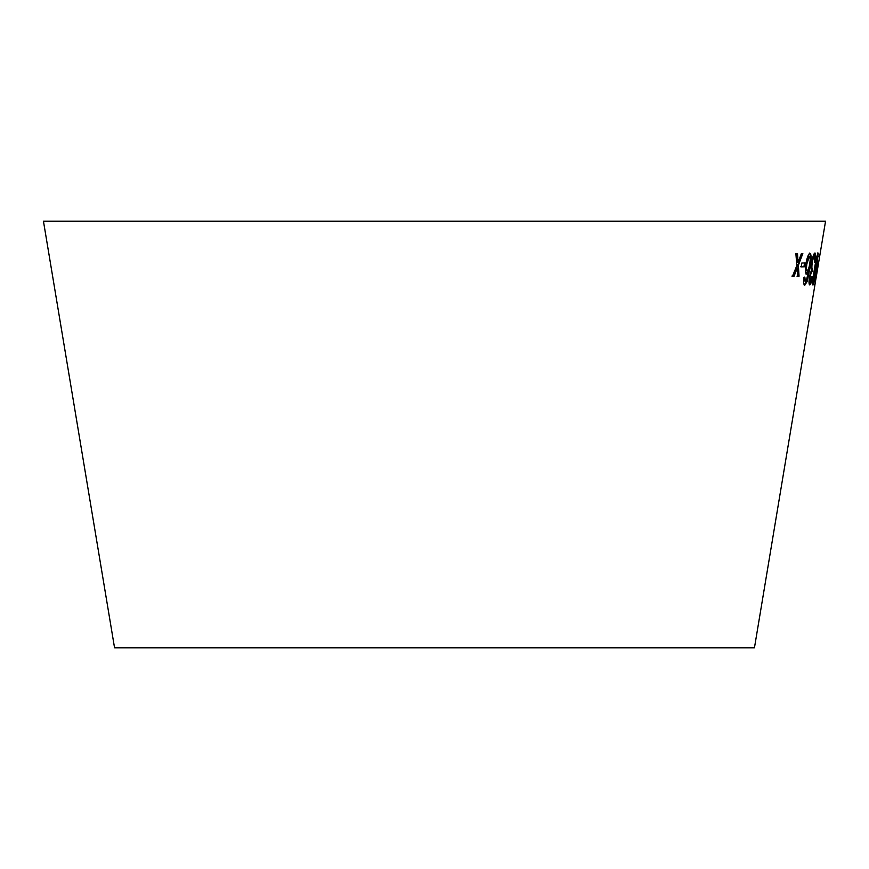 <?xml version="1.0" encoding="UTF-8"?>
<svg xmlns="http://www.w3.org/2000/svg" width="869" height="869" viewBox="0 0 869 869"><rect width="100%" height="100%" fill="white"/><g stroke="black" fill="none" stroke-linecap="round" stroke-linejoin="round"><path stroke-width="1.3" d="M815.524 281.339L754.455 647.796L114.545 647.796L43.45 221.204L825.55 221.204L814.883 284.945L818.305 264.654L817.61 264.48M795.863 253.498L796.862 265.556L792.485 276.201L794.07 276.223L797.177 268.38L797.557 276.244L799.045 276.233L798.372 265.338L802.826 253.542L801.392 253.552L798.068 262.503L797.503 253.531L795.863 253.498M801.826 263.025L801.207 266.892L804.542 266.816L805.15 262.949L801.826 263.025M805.845 264.035C805.009 269.77 805.237 273.127 806.53 274.083L808.909 269.792L806.269 280.969L805.357 282.045L804.868 277.178L803.858 277.515C803.304 282.338 803.629 284.902 804.803 285.206L807.138 281.491L809.951 268.228C811.527 259.473 811.537 254.476 809.973 253.216C808.398 253.933 807.019 257.539 805.845 264.035M809.767 284.967C810.614 284.76 811.537 282.056 812.548 276.853L812.091 276.179L810.266 281.817L810.19 276.907C810.864 273.398 811.516 271.66 812.146 271.693L812.341 268.793C811.755 268.564 811.733 266.533 812.276 262.688C812.971 258.853 813.699 256.681 814.47 256.181L814.438 262.319L815.079 261.797C815.872 256.409 815.85 253.476 815.003 252.998C813.916 253.259 812.754 256.518 811.494 262.753L811.309 270.487L809.474 276.809C808.789 281.904 808.887 284.619 809.767 284.967M816.523 268.988L818.229 253.14C817.034 255.052 815.763 260.396 814.394 269.184C812.873 277.971 812.396 283.272 812.96 285.097C813.992 283.153 815.187 277.787 816.523 268.988L815.893 268.879M817.74 262.894L817.099 266.761L817.707 266.772L818.359 262.916L817.74 262.894M814.883 284.945L814.286 284.826M817.631 264.578L818.261 264.687M817.675 264.556L818.305 264.654L816.404 276.07L815.948 278.753L815.318 278.656M817.077 266.674L817.707 266.772M812.7 284.456L817.707 256.301L814.275 279.633L813.493 281.904L812.743 281.241M817.718 256.366L818.37 256.312M817.74 256.203L817.599 253.042M816.817 256.703L817.707 256.301M809.495 284.565L811.135 280.263M811.928 276.744L812.548 276.853M810.19 276.907L809.571 276.809L809.647 281.708L810.266 281.817M809.571 276.809C810.245 273.3 810.896 271.552 811.516 271.584L812.146 271.693M811.613 271.628L812.233 268.26M812.276 262.688L811.657 262.59C811.114 266.425 811.135 268.456 811.722 268.684L812.341 268.793M811.657 262.59C812.352 258.745 813.08 256.572 813.851 256.073L814.47 256.181M814.459 261.699L815.079 261.797M814.84 258.484L814.622 253.313M805.911 273.974L808.289 269.683L808.909 269.792M804.705 280.448L805.357 282.045M804.086 280.339L804.259 277.07M804.183 285.097L806.519 281.382L807.138 281.491M806.519 281.382L809.332 268.119L809.951 268.228M809.332 268.119C810.907 259.364 810.918 254.367 809.354 253.118M807.247 270.672L806.628 270.563C805.769 270.15 805.65 267.858 806.269 263.655L808.865 256.268L809.484 256.377C810.321 256.952 810.408 259.418 809.734 263.796C809.093 267.695 808.268 269.987 807.247 270.672C806.378 270.259 806.258 267.956 806.888 263.763L809.484 256.377M806.269 263.655L806.888 263.763M800.599 266.794L804.542 266.816M803.934 266.718L804.542 262.851M791.887 276.092L794.07 276.223M793.484 276.114L796.58 268.271L797.177 268.38M796.96 276.136L799.045 276.233M798.437 276.125L797.775 265.241L798.372 265.338M797.775 265.241L802.217 253.433M796.916 253.422L797.47 262.395L798.068 262.503M814.264 269.053L814.894 269.151M795.613 270.77L796.21 270.867M797.362 260.494L797.959 260.602"/></g></svg>

